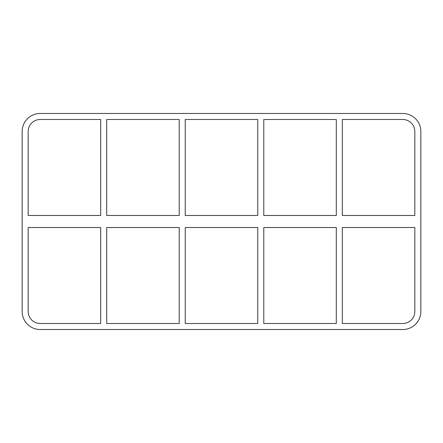 <?xml version="1.0" encoding="UTF-8"?>
<svg xmlns="http://www.w3.org/2000/svg" width="443" height="443" viewBox="0 0 443 443"><rect width="100%" height="100%" fill="white"/><g stroke="black" fill="none" stroke-linecap="round" stroke-linejoin="round"><path stroke-width="0.66" d="M336.298 227.519L336.298 323.506L263.779 323.506L263.779 227.519L336.298 227.519M336.298 119.494L336.298 215.481L263.779 215.481L263.779 119.494L336.298 119.494M342.312 323.506L342.312 227.519L414.831 227.519L414.831 311.473A12.039 12.039 0 0 1 402.798 323.506L342.312 323.506M342.312 215.481L342.312 119.494L402.798 119.494A12.039 12.039 0 0 1 414.831 131.527L414.831 215.481L342.312 215.481M257.76 227.519L257.76 323.506L185.24 323.506L185.24 227.519L257.76 227.519M257.76 119.494L257.76 215.481L185.24 215.481L185.24 119.494L257.76 119.494M179.221 227.519L179.221 323.506L106.702 323.506L106.702 227.519L179.221 227.519M179.221 119.494L179.221 215.481L106.702 215.481L106.702 119.494L179.221 119.494M402.798 113.474A18.052 18.052 0 0 1 420.85 131.527L420.85 311.473A18.052 18.052 0 0 1 402.798 329.526L40.202 329.526A18.052 18.052 0 0 1 22.15 311.473L22.15 131.527A18.052 18.052 0 0 1 40.202 113.474L402.798 113.474M28.169 227.519L100.688 227.519L100.688 323.506L40.202 323.506A12.039 12.039 0 0 1 28.169 311.473L28.169 227.519M28.169 215.481L28.169 131.527A12.039 12.039 0 0 1 40.202 119.494L100.688 119.494L100.688 215.481L28.169 215.481"/></g></svg>
